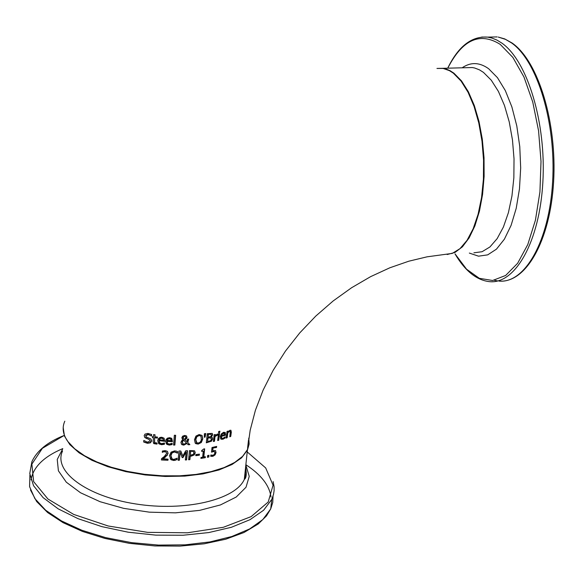 <?xml version="1.0" encoding="UTF-8"?>
<svg xmlns="http://www.w3.org/2000/svg" width="583" height="583" viewBox="0 0 583 583"><rect width="100%" height="100%" fill="white"/><g stroke="black" fill="none" stroke-linecap="round" stroke-linejoin="round"><path stroke-width="0.87" d="M215.623 450.732L215.819 452.255L214.836 454.616L212.664 456.015L210.725 456.081M216.424 446.483L216.344 447.183L212.773 448.035L212.737 450.732L215.433 450.593L216.053 452.546L215.076 454.908L212.897 456.307L210.703 456.307L210.842 455.017L213.028 455.25L214.318 454.405L214.908 452.831L214.245 451.3L211.542 451.759M216.344 447.183L216.701 446.41L212.008 447.504L211.498 452.16L214.34 451.359M216.584 447.474L212.773 448.035M213.006 448.32L212.737 450.732M151.07 439.203L151.412 440.617L150.246 442.504L147.2 442.985L143.702 441.841M146.697 438.591L144.824 437.469L144.176 435.625L144.985 434.109L147.863 433.409L151.624 434.517L151.529 436.033L148.286 434.568L145.801 435.734L146.391 437.002L150.713 438.875L151.653 440.923L150.487 442.81L147.441 443.299L143.695 442.023L143.79 440.435L147.404 442.191L150.064 440.937L149.51 439.706L144.562 437.133M149.663 439.837L146.45 438.27M151.42 436.018L148.038 434.255L145.553 435.421L145.961 436.521M151.376 434.386L151.288 435.72M164.231 443.087L164.158 443.991L161.338 444.406L158.241 443.102M164.129 438.234L164.537 441.025L158.868 440.624L159.443 442.563M162.912 438.584L161.404 437.92L159.713 438.35L158.933 439.713L163.502 440.333L162.912 438.584M163.138 438.882L161.629 438.219L159.946 438.649L159.166 440.012M159.101 440.923L159.975 443.124L161.629 443.663L164.486 442.985L164.391 444.282L161.571 444.705L158.984 443.867L157.694 440.719L158.321 438.744L160.041 437.439L161.782 437.243L164.093 438.197L164.763 441.324L158.868 440.624M154.816 437.818L157.417 438.081L154.582 437.52L154.684 442.606L157.067 443.051L156.987 444.122L153.416 443.131M156.987 444.122L153.89 443.641L153.125 441.615L153.395 437.673L152.447 437.279M153.395 437.673L152.433 437.563L152.498 436.565L153.46 436.674L153.591 434.619L155.02 434.78L154.881 436.827L154.765 434.75M157.417 438.081L157.483 437.082L154.881 436.827M156.805 443.087L156.754 443.816M154.582 437.52L154.451 442.308M157.228 437.061L157.184 437.775M171.927 443.408L171.854 444.297L169.106 444.807L166.119 443.634M171.825 438.554L172.459 441.63L166.957 441.433L167.802 443.59L169.398 444.064L172.182 443.291L172.072 444.581L169.332 445.099L166.833 444.363L165.594 441.28L166.06 439.56L167.438 438.161L169.587 437.687L171.46 438.227L172.233 441.346L166.731 441.149L167.285 443.051M170.673 438.977L169.208 438.372L167.569 438.861L166.804 440.238L171.242 440.69L170.673 438.977M170.899 439.261L169.434 438.664L167.795 439.152L167.029 440.529M188.185 444.742L186.961 443.488L183.798 445.135L181.896 444.654L180.905 442.468L181.648 440.748L183.011 439.713L181.83 437.665L182.654 436.164L184.694 435.45L186.341 435.844L187.048 437.294L186.545 438.576L184.92 439.677L187.063 441.834L187.434 439.152L188.732 439.086L187.726 442.49L189.869 444.64L188.185 444.742L186.735 443.204L183.579 444.851L181.247 444.013M189.592 444.363L187.959 444.465M183.011 439.713L182.085 438.868M187.726 442.49L188.484 439.101M184.92 439.677L186.327 438.292L186.626 436.077M183.616 440.143L182.333 442.14L183.033 443.809L184.257 444.108L186.429 442.963L183.39 439.866L182.107 441.856L182.581 443.335M186.429 442.963L183.39 439.866M183.346 438.423L184.323 439.254L185.394 438.467L185.729 437.461L185.292 436.434L184.571 436.237L183.164 437.585L183.332 438.401M185.401 436.514L184.352 435.96L182.938 437.301L183.128 438.139M175.41 435.275L174.63 444.771L173.566 444.756M173.545 445.04L174.339 435.261L175.658 435.282L174.856 445.055L173.545 445.04M211.505 441.171L206.309 442.818L207.286 433.716L212.19 433.395L212.715 434.801L211.25 437.01L211.979 437.228L212.649 438.948L211.505 441.171L206.338 442.497M212.212 437.396L212.416 438.664L211.279 440.894M212.343 433.497L212.482 434.517L211.024 436.689M210.864 437.964L207.752 437.95L207.614 441.593L210.638 440.682L211.425 439.239L210.631 437.68L207.752 437.95M211.133 438.103L210.631 437.68M207.978 438.234L207.614 441.593M211.119 434.328L208.153 434.284L208.087 437.221L210.842 436.456L211.469 435.195L210.893 434.051L208.153 434.284M208.379 434.561L208.087 437.221M201.988 435.377L202.578 438.562L201.106 442.22L197.972 443.823L195.086 442.934M200.938 436.201L198.825 435.319L196.624 436.478L195.575 439.327L196.231 442.191M198.307 443.051L200.144 442.205L201.324 440.092L201.033 436.317L200.552 435.873L199.051 435.596L196.85 436.754L195.793 439.604L196.806 442.759L198.307 443.051M195.261 443.16L194.467 439.72L195.961 436.069L199.153 434.539L202.053 435.443L202.804 438.839L201.332 442.497L198.191 444.1L195.852 443.663L195.123 442.993M218.734 440.26L217.67 440.529L218.472 433.788L219.551 433.526L218.734 440.26L217.714 440.172M219.266 433.599L218.501 439.968M205.478 433.57L204.888 436.842L204.29 436.929M204.283 437.235L204.385 433.716L205.755 433.533L205.114 437.119L204.283 437.235M225.082 438.044L222.946 439.239L221.081 439.225L220.257 436.645L221.314 433.912L223.581 432.287L225.257 432.513L225.555 435.195L221.314 436.441L221.868 438.248L223.056 438.263L225.242 436.82L225.082 438.044L224.841 437.746L222.706 438.948L220.534 438.715M225.191 432.448L225.315 434.903L221.074 436.15L221.467 437.848M224.921 437.097L224.841 437.746M224.499 433.409L221.861 433.81L221.183 435.29L224.674 434.648L224.499 433.409M224.448 433.351L223.158 432.936L221.861 433.81M222.094 434.095L221.416 435.574M217.342 434.051L217.24 434.918L214.814 436.186L214.26 440.981L213.436 441.163M215.003 434.554L215.156 435.508L217.612 434.022L217.474 435.202L217.182 434.933M217.415 435.217L215.047 436.463L214.493 441.265L213.4 441.506L214.172 434.729L215.273 434.503L215.156 435.508M230.744 436.419L229.782 436.798L230.307 431.617L229.462 431.449L227.822 432.775L227.166 437.746L226.168 438.081L227.035 431.427L228.048 431.099L227.946 431.835L229.862 430.305L230.861 430.261L231.334 432.134L230.744 436.419L229.84 436.375M230.977 430.327L230.489 436.113M227.946 431.835L227.742 431.201M230.066 431.347L229.206 431.15L227.574 432.477L226.918 437.447L226.219 437.687M219.623 431.282L219.521 432.105L218.581 432.331M218.538 432.681L218.683 431.5L219.908 431.216L219.762 432.389L218.538 432.681M175.541 460.206L173.69 460.483L171.016 459.725L169.471 455.651L171.074 452.138L174.557 450.899L176.343 451.14L177.655 451.672L177.523 453.159L174.455 451.956L172.087 452.889L170.914 455.68L172.087 458.901L173.8 459.419L177.072 458.202L176.941 459.666L173.472 460.198L170.163 458.865M177.414 451.555L177.298 452.874L174.237 451.672L171.861 452.605L170.695 455.389L171.453 458.253M176.941 459.666L175.315 459.921M176.809 458.333L176.715 459.382M167.809 459.164L167.744 459.951L161.433 459.688M167.569 451.548L167.897 453.02L167.19 454.864L162.621 458.675L168.057 459.171L167.97 460.242L161.411 459.965L161.52 458.653L164.297 456.555L166.672 453.334L166.155 452.065L163.204 451.628L162.293 451.993M166.293 452.182L164.749 451.417L163.204 451.628M163.429 451.927L162.271 452.284M162.344 452.379L162.373 451.045L165.164 450.63L167.219 451.235L168.123 453.312L167.19 454.864M167.416 455.155L165.645 456.402M165.871 456.686L162.846 458.967M194.751 451.06L195.043 452.539L194.015 454.66L189.992 455.964L189.664 459.382L188.637 459.462M190.218 456.249L189.89 459.659L188.608 459.761L189.482 450.579L194.409 450.776L195.261 452.816L194.234 454.937L191.297 456.154L189.992 455.964M193.177 451.38L190.444 451.264L190.313 455.206L193.279 454.397L193.95 452.991L193.177 451.38L190.444 451.264M193.585 451.796L193.221 451.41M190.663 451.548L190.313 455.206M187.26 450.725L186.422 459.623L185.372 459.688M180.694 451.002L182.829 456.052L185.693 450.812L187.507 450.71L186.64 459.9L185.343 459.98L186.086 452.058L183.004 457.582L182.202 457.611L180.103 452.291L179.382 460.235L178.165 459.98M180.103 452.291L179.163 459.958M186.086 452.058L182.785 457.298L182.093 457.327M179.382 460.235L178.136 460.271L178.966 451.038L180.796 450.994L182.829 456.052M199.306 455.243L195.779 455.673L195.888 454.565L199.415 454.135L199.306 455.243L195.815 455.367M199.16 454.164L199.08 454.959M205.136 456.81L205.078 457.407L200.931 458.085M204.4 448.874L203.584 456.751L205.398 456.759L205.303 457.684L200.902 458.406L200.989 457.473L202.644 457.225L203.27 451.118L201.616 451.366L201.703 450.535L203.715 448.983L204.655 448.837L203.81 457.036M203.27 451.118L201.645 451.053M208.823 457.014L207.417 457.298L207.599 455.563L209.006 455.279L208.823 457.014L207.446 456.963M208.743 455.338L208.59 456.729M248.803 438.03L249.123 443.896L247.462 449.61L242.586 456.365L234.716 462.436L224.091 467.595L211.039 471.64L196.005 474.424L179.52 475.83L162.161 475.786L144.569 474.292L127.4 471.407L111.273 467.231L96.778 461.925L84.433 455.687L74.653 448.764L67.752 441.397C62.877 434.437 61.893 427.703 64.8 421.196M436.951 68.444L443.124 68.437L449.449 70.667L453.348 73.188L461.073 81.081L468.083 92.318L474.081 106.485L478.789 122.991L481.995 141.144L483.562 160.165L483.416 179.221L481.565 197.499L478.111 214.209L473.207 228.667L467.085 240.283L460.016 248.62L452.299 253.401L427.069 256.826L408.829 261.199L389.881 267.772L370.664 276.626L351.622 287.718L333.192 300.93L315.782 316.073L299.764 332.886L285.473 351.068L273.187 370.278L263.108 390.144L255.412 410.264L250.187 430.225L247.462 449.61M248.518 439.983L247.629 447.613M63.19 427.579L64.473 436.091L69.836 444.632L79.106 452.831L91.91 460.293L107.709 466.662L125.775 471.632L145.262 474.956L165.251 476.471L184.796 476.107L202.971 473.899L218.946 469.964L232.012 464.505L241.624 457.801L247.403 450.163L249.065 444.421L248.73 438.511M245.596 467.245L246.004 473.403L244.313 479.408C235.415 499.85 184.716 511.801 135.577 503.923C86.306 496.322 52.907 471.232 62.556 451.009M62.738 448.619C43.769 456.678 33.195 467.107 31.001 479.889M270.993 497.08C269.499 485.493 261.126 474.708 245.866 464.724M273.033 495.914L272.757 502.466L270.731 508.872L262.846 519.54L249.699 528.912L231.808 536.513L209.946 541.92L185.124 544.843L158.561 545.098L131.598 542.642L105.589 537.606L81.853 530.253L61.565 520.969L45.678 510.242L34.878 498.618L29.58 486.667L29.901 474.963M63.715 435.632C47.405 442.154 36.78 450.878 31.861 461.802L29.762 473.52L33.53 485.668L43.127 497.649L58.198 508.857L78.078 518.688L101.799 526.617L128.136 532.199L155.712 535.121L183.055 535.245L208.729 532.57L231.415 527.272L250.005 519.679L263.64 510.205L271.773 499.369L273.514 494.399L274.112 490.602L274.097 486.761L273.143 481.616M247.214 451.92L265.688 467.938L273.07 485.202L268.209 502.014L251.156 516.604L223.333 527.294L187.515 532.789L147.616 532.359L108.161 525.983L73.677 514.41L47.959 499.033L33.632 481.624L31.868 464.112L42.384 448.305L63.707 435.712M62.716 448.888L57.236 459.44L58.402 470.809L66.309 482.192L80.52 492.759L100.094 501.715L123.64 508.354L149.386 512.165L175.381 512.843L199.67 510.358L220.44 504.936L236.239 497.022L246.019 487.242L249.24 476.326L245.829 465.045M244.576 476.967L245.239 477.783M447.197 254.531L455.017 252.424L462.436 246.813L469.162 237.835L474.919 225.81L479.452 211.17L482.564 194.482L484.116 176.416L484.028 157.716L482.301 139.155L479.015 121.504L474.307 105.494L468.375 91.764L461.481 80.862L453.909 73.174L450.01 70.652L446.068 68.998L442.898 68.306L437.498 68.422M466.67 67.686L472.259 67.541L474.679 68.007L479.496 69.873L483.453 72.387L491.294 80.228L498.407 91.407L504.484 105.494L509.243 121.92L512.472 139.978L514.031 158.897L513.849 177.866L511.94 196.048L508.398 212.686L503.391 227.071L497.146 238.636L489.939 246.952L482.083 251.718L473.899 252.811M511.546 42.923C537.373 60.872 556.146 122.889 552.618 181.83C549.324 240.874 524.984 283.724 499.026 281.086C526.019 283.469 550.257 240.488 553.61 181.75C557.108 123.042 538.554 61.273 512.1 43.018L504.696 38.908L498.246 37.072L505.432 39.338L511.546 42.923M497.875 280.962L494.318 280.263M455.01 253.889C465.088 270.986 476.617 280.248 489.589 281.669C515.416 284.322 539.603 241.413 542.853 182.275C546.337 123.239 527.622 61.113 501.919 43.135L496.854 40.038L491.724 37.99L487.614 37.115L481.696 37.05M447.773 68.182C462.377 39.622 479.853 31.679 500.185 44.352L512.872 57.425L523.979 77.029L532.753 102.018L538.568 130.789L541.009 161.455L539.931 191.945L535.405 220.243L527.797 244.51L517.646 263.268L505.658 275.453L492.613 280.503L479.321 278.31L466.568 269.208L455.053 253.882M469.33 253.073L478.505 256.17L487.687 254.866L496.468 249.138L504.404 239.161L511.102 225.351L516.217 208.313L519.475 188.856L520.677 167.933L519.766 146.588L516.786 125.906L511.881 106.922L505.323 90.576L497.445 77.656L488.649 68.736C479.583 62.235 470.743 61.922 462.13 67.81M245.611 467.143C246.777 474.045 246.339 478.126 244.313 479.408L247.403 450.163L249.021 444.414L248.722 438.554M271.773 499.369L270.731 508.872L266.489 515.897L258.269 523.964L243.971 532.519L225.708 539.217L204.159 543.808L180.205 546.096L154.91 545.943L129.411 543.349L104.889 538.437L82.451 531.434L63.095 522.667L47.631 512.552L36.642 501.518L30.484 489.975M466.983 67.679L442.898 68.306M497.168 36.918L487.614 37.115C471.662 35.971 458.355 46.319 447.7 68.182"/></g></svg>
